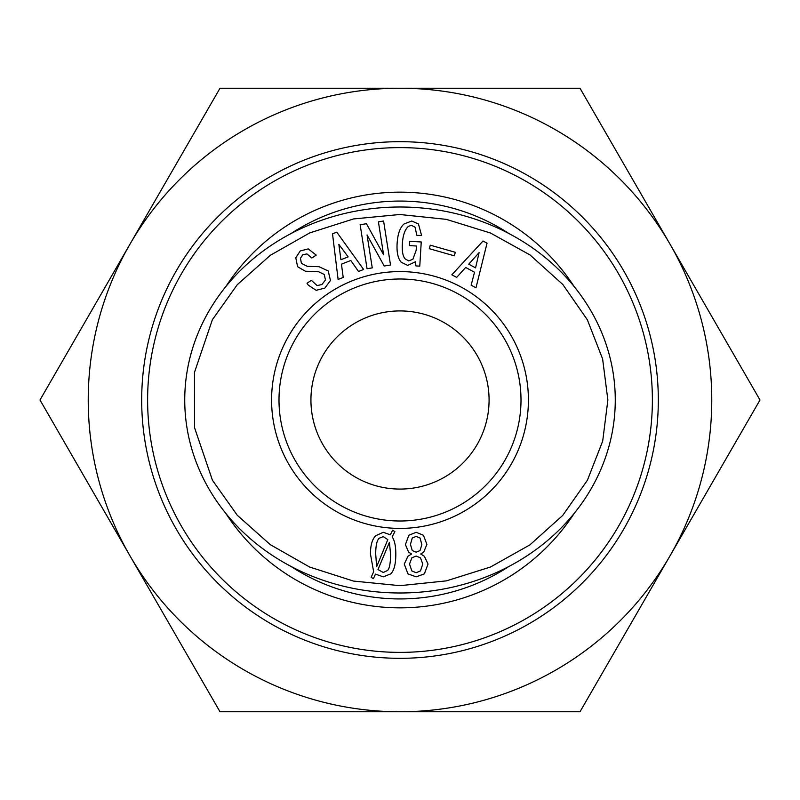 <?xml version="1.0" encoding="UTF-8"?>
<svg xmlns="http://www.w3.org/2000/svg" width="800" height="800" viewBox="0 0 800 800"><rect width="100%" height="100%" fill="white"/><g stroke="black" fill="none" stroke-linecap="round" stroke-linejoin="round"><path stroke-width="1.2" d="M400 279A121 121 0 0 1 504.79 460.5A121 121 0 0 1 295.21 460.5A121 121 0 0 1 400 279M376.62 566.79L387.81 539.61L383.25 536.64L379.13 538.24C376.85 540.52 375.71 545.78 375.71 554L376.62 566.79M389.41 542.35L377.99 569.53L383.25 572.5L387.59 570.44C389.56 568.46 390.55 562.98 390.55 554L389.41 542.35M390.78 573.87L383.25 576.84L375.48 574.1L373.42 578.67L371.14 577.29L373.65 571.81L370.45 554C370.45 545.32 372.21 539.23 375.71 535.73L383.25 532.3L390.33 534.81L392.61 530.24L394.89 531.61L392.15 536.87C394.59 540.37 395.81 546.08 395.81 554C395.81 563.9 394.13 570.52 390.78 573.87M412.27 538.01L410.44 544.4L412.27 550.57L416.15 552.17L420.03 550.57L421.86 544.63L420.03 538.01L416.15 536.41L412.27 538.01M411.81 557.88L409.53 564.05L411.81 570.9L416.15 572.73L420.49 570.9L422.77 564.05L420.49 557.88L416.15 556.05L411.81 557.88M423.69 552.17L420.72 554L424.37 556.28L428.03 564.05L424.37 573.87L416.15 576.84L407.93 573.87L404.27 564.05L407.93 556.28L411.58 554L408.61 552.17L405.42 544.63L408.84 535.27L416.15 532.3L423.46 535.27L426.89 544.4L423.69 552.17M607.87 400L602.69 441.1L587.41 480.23L562.72 515.43L529.89 544.89L490.48 567.02L446.44 580.86L399.93 585.67L353.48 581.07L309.61 567.03L270.27 544.64L237.28 515.27L212.46 480.3L194.52 427.61L194.47 372.41L212.38 319.71L237.26 284.7L270.33 255.3L309.71 232.92L353.53 218.95L399.82 214.5L446.28 219.35L490.49 233.02L530.08 254.99L562.83 284.51L587.37 319.82L602.62 358.94L607.87 400M465.66 267.46L456.68 277.4L451.85 274.8L483.02 241L487.04 243.17L475.98 287.8L471.16 285.2L474.51 272.22L465.66 267.46M421.62 235.59L416.84 235.3L415.04 227.18L411.49 225.36L408.45 226.32C404.91 229.46 402.88 235.29 402.36 243.8C401.91 251.25 402.83 256.26 405.11 258.84L408.65 260.89L412.86 259.31L416.15 250.36L416.41 246.03L409.35 245.6L409.61 241.27L421.24 241.97L419.77 266.14L415.9 265.9L415.46 261.76L407.69 265.4L401.24 262.27C397.96 258.56 396.59 252.3 397.12 243.48C397.69 234.06 399.99 227.56 404.02 223.99L411.75 221.03L418.44 223.95L421.62 235.59M301.41 263.36L307.25 266.33L319.03 266.69L328.22 270.98L330.46 280.47L324.83 288.09L316.16 290.32L308.29 285.14L307.02 283.24L311.39 280.32L317.1 285.57L321.91 284.54L325.45 279.98L324.24 274.47L318.53 271.69L305.29 271.21L297.62 266.72L295.77 257.79L300.25 250.94L308.23 248.9L316.22 255.1L311.86 258.02L306.91 253.91L302.79 254.74L300.45 258.23L301.41 263.36M341.45 264.16L343.21 277.45L338.11 279.45L332.51 233.81L336.77 232.15L363.63 269.46L358.53 271.46L350.8 260.5L341.45 264.16M378.4 221.84L383.59 221.02L390.52 265.02L384.21 266.01L367.06 234.95L372.25 267.89L367.06 268.71L360.13 224.72L366.44 223.72L383.59 254.78L378.4 221.84M430.28 245.18L455.32 252.3L454.32 255.82L429.28 248.69L430.28 245.18M400 271.58A128.42 128.42 0 0 0 288.79 464.21A128.42 128.42 0 0 0 511.21 464.21A128.42 128.42 0 0 0 400 271.58M479.09 252.64L468.73 264.18L475.57 267.86L479.09 252.64M338.84 244.34L340.93 259.71L348.16 256.88L338.84 244.34M615.27 400A215.27 193 0 0 0 292.37 232.86A215.27 193 0 0 0 292.37 567.14A215.27 193 0 0 0 615.27 400M489.08 400A89.08 89.08 0 0 1 355.46 477.14A89.08 89.08 0 0 1 355.46 322.86A89.08 89.08 0 0 1 489.08 400M400 652.38A252.38 252.38 0 0 0 618.57 273.81A252.38 252.38 0 0 0 181.43 273.81A252.38 252.38 0 0 0 400 652.38M225.84 513.44A207.85 207.85 0 0 0 574.16 513.44M574.16 286.56A207.85 207.85 0 0 0 225.84 286.56M291.08 566.47A198.94 198.94 0 0 0 508.92 566.47M508.92 233.53A198.94 198.94 0 0 0 291.08 233.53M658.32 400A258.32 258.32 0 0 0 270.84 176.29A258.32 258.32 0 0 0 270.84 623.71A258.32 258.32 0 0 0 658.32 400M670 555.88A311.77 311.77 0 0 0 400 88.23A311.77 311.77 0 0 0 130 555.88A311.77 311.77 0 0 0 670 555.88L580 711.77L220 711.77L40 400L220 88.23L580 88.23L760 400L670 555.88"/></g></svg>
